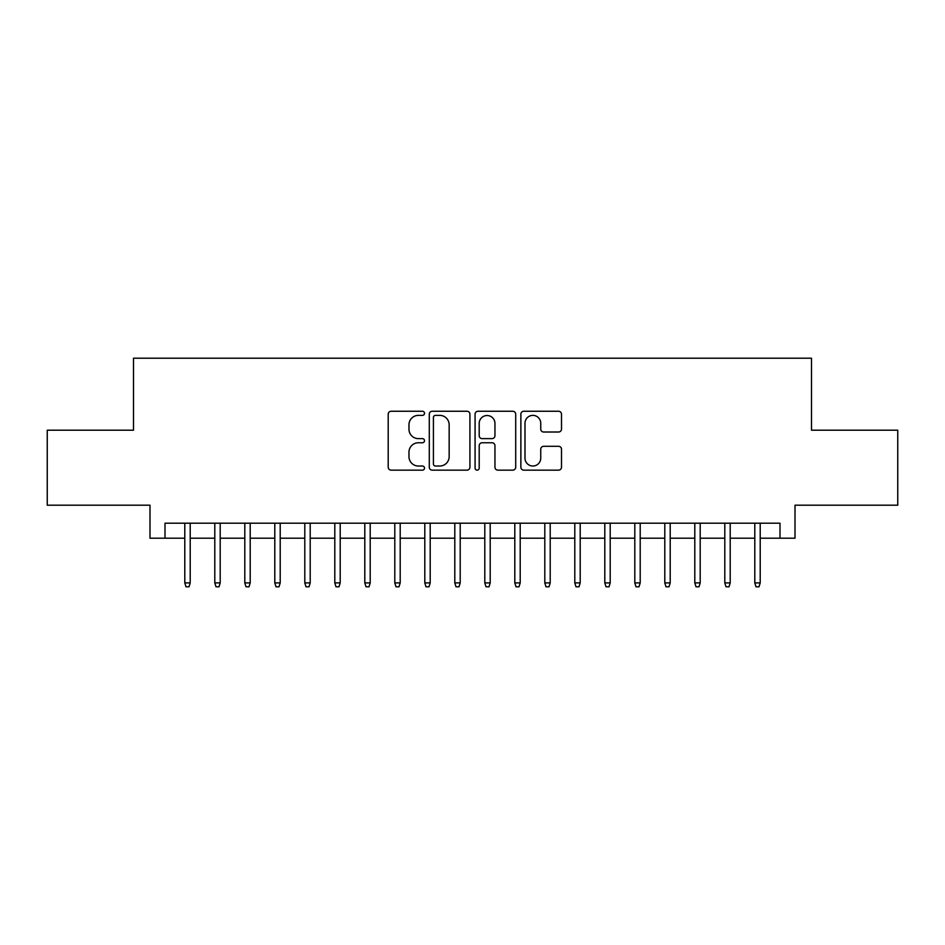 <?xml version="1.0" encoding="UTF-8"?>
<svg xmlns="http://www.w3.org/2000/svg" width="945" height="945" viewBox="0 0 945 945"><rect width="100%" height="100%" fill="white"/><g stroke="black" fill="none" stroke-linecap="round" stroke-linejoin="round"><path stroke-width="1.42" d="M424.506 413.319A2.067 2.067 0 0 0 422.439 411.252L391.147 411.252A2.941 2.941 0 0 0 388.206 414.193L388.206 467.208A2.941 2.941 0 0 0 391.147 470.149L422.439 470.149A2.067 2.067 0 0 0 424.506 468.082A2.067 2.067 0 0 0 422.439 466.027L418.387 466.027A9.426 9.426 0 0 1 408.972 456.6L408.972 452.183A9.426 9.426 0 0 1 418.387 442.756L422.439 442.756A2.067 2.067 0 0 0 424.506 440.701A2.067 2.067 0 0 0 422.439 438.634L418.387 438.634A9.426 9.426 0 0 1 408.972 429.219L408.972 424.801A9.426 9.426 0 0 1 418.387 415.375L422.439 415.375A2.067 2.067 0 0 0 424.506 413.319M558.554 432.019A2.941 2.941 0 0 0 561.507 429.065L561.507 414.193A2.941 2.941 0 0 0 558.554 411.252L523.813 411.252A2.941 2.941 0 0 0 520.872 414.193L520.872 467.208A2.941 2.941 0 0 0 523.813 470.149L558.554 470.149A2.941 2.941 0 0 0 561.507 467.208L561.507 449.241A2.941 2.941 0 0 0 558.554 446.3L543.694 446.3A2.941 2.941 0 0 0 540.741 449.241L540.741 458.148A7.879 7.879 0 0 1 532.862 466.027A7.879 7.879 0 0 1 524.995 458.148L524.995 423.254A7.879 7.879 0 0 1 532.862 415.375A7.879 7.879 0 0 1 540.741 423.254L540.741 429.065A2.941 2.941 0 0 0 543.694 432.019L558.554 432.019M164.997 538.201L164.997 523.199L780.003 523.199L780.003 538.201L795.005 538.201L795.005 505.197L897.75 505.197L897.75 430.199L811.495 430.199L811.495 358.202L133.505 358.202L133.505 430.199L47.25 430.199L47.25 505.197L149.995 505.197L149.995 538.201L184.795 538.201M469.925 414.193A2.941 2.941 0 0 0 466.984 411.252L432.231 411.252A2.941 2.941 0 0 0 429.29 414.193L429.29 467.208A2.941 2.941 0 0 0 432.231 470.149L466.984 470.149A2.941 2.941 0 0 0 469.925 467.208L469.925 414.193M478.016 411.252L512.769 411.252A2.941 2.941 0 0 1 515.71 414.193L515.71 467.208A2.941 2.941 0 0 1 512.769 470.149L497.897 470.149A2.941 2.941 0 0 1 494.956 467.208L494.956 445.709A2.941 2.941 0 0 0 492.014 442.756L482.139 442.756A2.941 2.941 0 0 0 479.198 445.709L479.198 468.082A2.067 2.067 0 0 1 477.142 470.149A2.067 2.067 0 0 1 475.075 468.082L475.075 414.193A2.941 2.941 0 0 1 478.016 411.252M190.205 538.201L214.798 538.201M220.197 538.201L244.802 538.201M250.201 538.201L274.794 538.201M280.204 538.201L304.798 538.201M310.196 538.201L334.802 538.201M340.2 538.201L364.805 538.201M370.204 538.201L394.797 538.201M400.196 538.201L424.801 538.201M430.199 538.201L454.805 538.201M460.203 538.201L484.797 538.201M490.195 538.201L514.801 538.201M520.199 538.201L544.804 538.201M550.203 538.201L574.796 538.201M580.195 538.201L604.8 538.201M610.198 538.201L634.804 538.201M640.202 538.201L664.796 538.201M670.206 538.201L694.799 538.201M700.198 538.201L724.803 538.201M730.201 538.201L754.795 538.201M760.205 538.201L780.003 538.201M435.468 415.375A2.067 2.067 0 0 0 433.412 417.442L433.412 463.96A2.067 2.067 0 0 0 435.468 466.027L439.744 466.027A9.426 9.426 0 0 0 449.159 456.6L449.159 424.801A9.426 9.426 0 0 0 439.744 415.375L435.468 415.375M494.956 423.395A7.879 7.879 0 0 0 487.077 415.528A7.879 7.879 0 0 0 479.198 423.395L479.198 435.692A2.941 2.941 0 0 0 482.139 438.634L492.014 438.634A2.941 2.941 0 0 0 494.956 435.692L494.956 423.395M184.795 582.9L186 586.798L189 586.798L190.205 582.9L184.795 582.9L184.795 523.199M190.205 582.9L190.205 523.199M214.798 582.9L216.003 586.798L219.004 586.798L220.197 582.9L214.798 582.9L214.798 523.199M220.197 582.9L220.197 523.199M244.802 582.9L245.995 586.798L248.996 586.798L250.201 582.9L244.802 582.9L244.802 523.199M250.201 582.9L250.201 523.199M274.794 582.9L275.999 586.798L278.999 586.798L280.204 582.9L274.794 582.9L274.794 523.199M280.204 582.9L280.204 523.199M304.798 582.9L306.003 586.798L309.003 586.798L310.196 582.9L304.798 582.9L304.798 523.199M310.196 582.9L310.196 523.199M334.802 582.9L335.995 586.798L338.995 586.798L340.2 582.9L334.802 582.9L334.802 523.199M340.2 582.9L340.2 523.199M364.805 582.9L365.998 586.798L368.999 586.798L370.204 582.9L364.805 582.9L364.805 523.199M370.204 582.9L370.204 523.199M394.797 582.9L396.002 586.798L399.003 586.798L400.196 582.9L394.797 582.9L394.797 523.199M400.196 582.9L400.196 523.199M424.801 582.9L425.994 586.798L428.995 586.798L430.199 582.9L424.801 582.9L424.801 523.199M430.199 582.9L430.199 523.199M454.805 582.9L455.998 586.798L458.998 586.798L460.203 582.9L454.805 582.9L454.805 523.199M460.203 582.9L460.203 523.199M484.797 582.9L486.002 586.798L489.002 586.798L490.195 582.9L484.797 582.9L484.797 523.199M490.195 582.9L490.195 523.199M514.801 582.9L516.005 586.798L519.006 586.798L520.199 582.9L514.801 582.9L514.801 523.199M520.199 582.9L520.199 523.199M544.804 582.9L545.997 586.798L548.998 586.798L550.203 582.9L544.804 582.9L544.804 523.199M550.203 582.9L550.203 523.199M574.796 582.9L576.001 586.798L579.001 586.798L580.195 582.9L574.796 582.9L574.796 523.199M580.195 582.9L580.195 523.199M604.8 582.9L606.005 586.798L609.005 586.798L610.198 582.9L604.8 582.9L604.8 523.199M610.198 582.9L610.198 523.199M634.804 582.9L635.997 586.798L638.997 586.798L640.202 582.9L634.804 582.9L634.804 523.199M640.202 582.9L640.202 523.199M664.796 582.9L666.001 586.798L669.001 586.798L670.206 582.9L664.796 582.9L664.796 523.199M670.206 582.9L670.206 523.199M694.799 582.9L696.004 586.798L699.005 586.798L700.198 582.9L694.799 582.9L694.799 523.199M700.198 582.9L700.198 523.199M724.803 582.9L725.996 586.798L728.997 586.798L730.201 582.9L724.803 582.9L724.803 523.199M730.201 582.9L730.201 523.199M754.795 582.9L756 586.798L759 586.798L760.205 582.9L754.795 582.9L754.795 523.199M760.205 582.9L760.205 523.199"/></g></svg>
